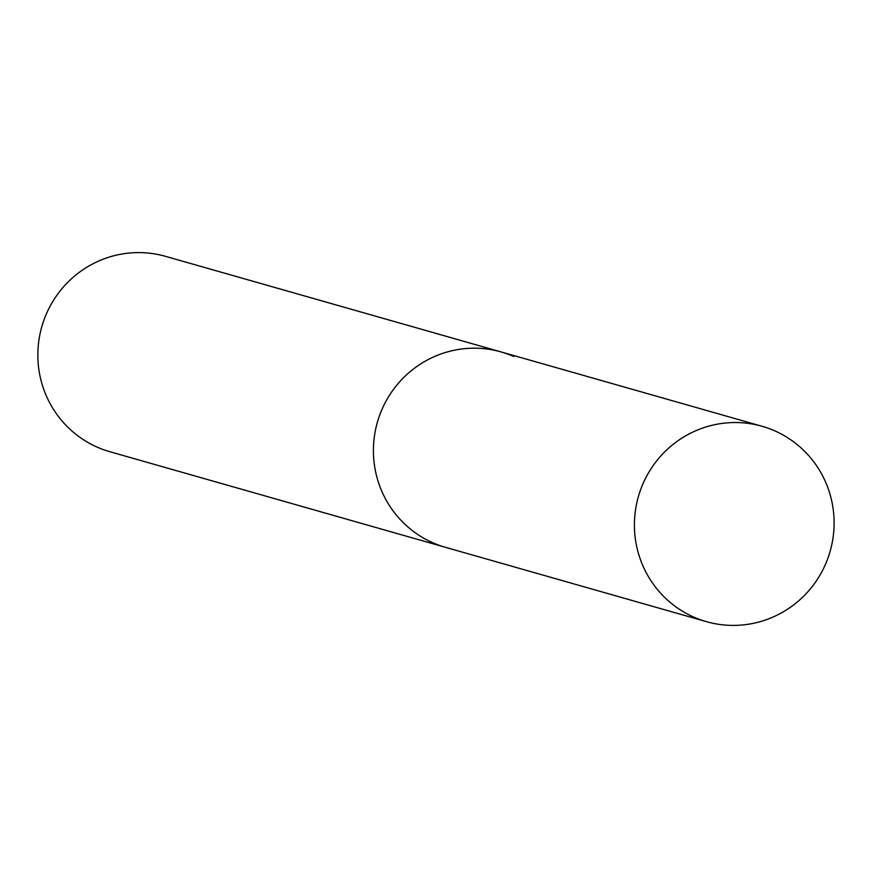 <?xml version="1.0" encoding="UTF-8"?>
<svg xmlns="http://www.w3.org/2000/svg" width="878" height="878" viewBox="0 0 878 878"><rect width="100%" height="100%" fill="white"/><g stroke="black" fill="none" stroke-linecap="round" stroke-linejoin="round"><path stroke-width="1.32" d="M762.082 426.28A101.574 99.708 105.9 0 0 642.981 483.745A101.574 99.708 105.9 0 0 706.428 621.657A101.574 99.708 105.9 0 0 825.529 564.192A101.574 99.708 105.9 0 0 762.082 426.28L501.086 351.935A101.574 99.708 105.9 0 0 381.985 409.4A101.574 99.708 105.9 0 0 445.431 547.312A101.574 99.708 -74.1 0 1 432.766 542.736A101.574 99.708 -74.1 0 1 379.461 415.777A101.574 99.708 -74.1 0 1 501.086 351.935A101.574 99.708 -74.1 0 1 513.751 356.501M706.428 621.657L109.871 451.72A101.574 99.708 -74.1 0 1 97.206 447.154A101.574 99.708 -74.1 0 1 43.9 320.185A101.574 99.708 -74.1 0 1 165.525 256.343L501.086 351.935"/></g></svg>
